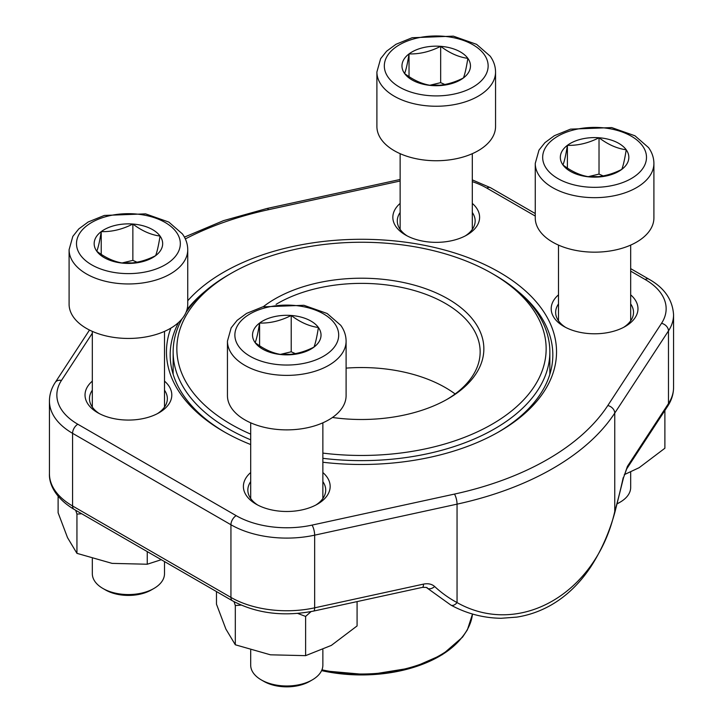 <?xml version="1.0" encoding="UTF-8"?>
<svg xmlns="http://www.w3.org/2000/svg" width="723" height="723" viewBox="0 0 723 723"><rect width="100%" height="100%" fill="white"/><g stroke="black" fill="none" stroke-linecap="round" stroke-linejoin="round"><path stroke-width="1.08" d="M153.936 588.459L151.378 589.932A32.481 18.753 180 0 1 105.45 589.932L102.901 588.459A36.087 20.831 0 0 0 153.936 588.459A36.087 20.831 0 0 0 164.501 573.728L164.501 561.563M132.86 224.04A34.252 19.774 180 0 1 160.045 236.06A34.252 19.774 180 0 1 155.608 255.671A34.252 19.774 180 0 1 123.976 263.253A34.252 19.774 180 0 1 96.783 251.233A34.252 19.774 180 0 1 101.22 231.622A34.252 19.774 180 0 1 132.86 224.04C141.889 230.872 150.953 234.885 160.045 236.06C158.572 245.413 157.09 251.956 155.608 255.671C145.052 261.039 134.505 263.57 123.976 263.253C114.939 262.097 105.874 258.093 96.783 251.233C98.256 247.555 99.738 241.021 101.22 231.622C111.758 231.929 122.304 229.408 132.86 224.04L132.86 260.37L137.027 262.214M187.745 304.193A59.322 34.252 180 0 1 128.414 338.445A59.322 34.252 180 0 1 69.092 304.193L69.092 249.706A59.322 34.252 180 0 0 128.414 283.958A59.322 34.252 180 0 0 187.745 249.706L187.745 304.193M92.327 558.789L92.327 573.728A36.087 20.831 0 0 0 95.093 581.717A36.087 20.831 0 0 0 102.901 588.459M131.731 262.955A29.661 17.126 0 0 0 123.127 263.127M122.088 262.955L132.86 260.37M101.22 231.622L101.22 254.333M617.243 503.651A36.087 20.831 0 0 0 620.099 502.178L617.55 503.651A32.481 18.753 180 0 1 617.198 503.85M599.024 137.759A34.252 19.774 180 0 1 626.217 149.778A34.252 19.774 180 0 1 621.78 169.39A34.252 19.774 180 0 1 590.14 176.972A34.252 19.774 180 0 1 562.955 164.952A34.252 19.774 180 0 1 567.392 145.341A34.252 19.774 180 0 1 599.024 137.759C608.061 144.591 617.126 148.595 626.217 149.778C624.744 159.132 623.262 165.675 621.78 169.39C611.224 174.758 600.677 177.28 590.14 176.972C581.111 175.816 572.047 171.812 562.955 164.952C564.428 161.274 565.91 154.74 567.392 145.341C577.921 145.648 588.468 143.127 599.024 137.759L599.024 174.089L603.199 175.933M653.908 217.912A59.322 34.252 180 0 1 594.586 252.164A59.322 34.252 180 0 1 535.255 217.912L535.255 163.425A59.322 34.252 180 0 0 594.586 197.668A59.322 34.252 180 0 0 653.908 163.425L653.908 217.912M620.099 502.178A36.087 20.831 0 0 0 630.673 487.447L630.673 472.038M597.894 176.674A29.661 17.126 0 0 0 589.29 176.846M588.26 176.665L599.024 174.089M567.392 145.341L567.392 168.052M440.659 46.326A34.252 19.774 180 0 1 467.853 58.355A34.252 19.774 180 0 1 463.416 77.957A34.252 19.774 180 0 1 431.785 85.549A34.252 19.774 180 0 1 404.591 73.52A34.252 19.774 180 0 1 409.028 53.909A34.252 19.774 180 0 1 440.659 46.326C449.697 53.159 458.762 57.171 467.853 58.355C466.38 67.709 464.898 74.243 463.416 77.957C452.86 83.326 442.313 85.856 431.785 85.549C422.747 84.392 413.683 80.38 404.591 73.52C406.064 69.842 407.546 63.308 409.028 53.909C419.566 54.225 430.104 51.695 440.659 46.326L440.659 82.657L444.835 84.501M495.553 126.489A59.322 34.252 180 0 1 436.222 160.741A59.322 34.252 180 0 1 376.9 126.489L376.9 71.993A59.322 34.252 180 0 0 436.222 106.245A59.322 34.252 180 0 0 495.553 71.993L495.553 126.489M439.539 85.251A29.661 17.126 0 0 0 430.935 85.413M429.896 85.242L440.659 82.657M409.028 53.909L409.028 76.62M312.291 679.882L309.742 681.355A32.481 18.753 180 0 1 263.814 681.355L261.256 679.882A36.087 20.831 0 0 0 312.291 679.882A36.087 20.831 0 0 0 322.865 665.151L322.865 649.751M291.215 315.472A34.252 19.774 180 0 1 318.409 327.492A34.252 19.774 180 0 1 313.972 347.103A34.252 19.774 180 0 1 282.341 354.686A34.252 19.774 180 0 1 255.147 342.657A34.252 19.774 180 0 1 259.584 323.054A34.252 19.774 180 0 1 291.215 315.472C300.253 322.304 309.317 326.308 318.409 327.492C316.936 336.846 315.454 343.38 313.972 347.103C303.416 352.463 292.869 354.993 282.341 354.686C273.303 353.529 264.238 349.516 255.147 342.657C256.62 338.988 258.102 332.444 259.584 323.054C270.113 323.362 280.66 320.831 291.215 315.472L291.215 351.794L295.391 353.646M346.1 395.626A59.322 34.252 180 0 1 286.778 429.878A59.322 34.252 180 0 1 227.447 395.626L227.447 341.129A59.322 34.252 180 0 0 286.778 375.382A59.322 34.252 180 0 0 346.1 341.129L346.1 395.626M250.691 650.221L250.691 665.151A36.087 20.831 0 0 0 253.448 673.14A36.087 20.831 0 0 0 261.256 679.882M290.086 354.387A29.661 17.126 0 0 0 281.482 354.559M280.452 354.378L291.215 351.794M259.584 323.054L259.584 345.766M147.257 551.604L147.257 564.229L112.101 563.38L76.945 553.348L67.528 537.65L58.111 512.761L58.111 496.249M161.283 559.701L147.257 564.229M81.672 513.746L76.945 514.098L76.945 553.348M76.945 514.098L75.68 510.284M250.691 444.546A195.038 112.598 180 0 1 223.588 431.504L223.588 431.504A195.038 112.598 180 0 1 170.854 328.134M187.745 300.741A195.038 112.598 180 0 1 476.15 260.795A195.038 112.598 180 0 1 499.412 431.504A195.038 112.598 180 0 1 322.865 462.25M164.501 381.12A43.38 25.043 180 0 1 159.096 412.734A43.38 25.043 180 0 1 97.741 412.734L97.741 412.734A43.38 25.043 180 0 1 92.327 381.12M322.865 472.544A43.38 25.043 180 0 1 317.451 504.157A43.38 25.043 180 0 1 256.105 504.157L256.105 504.157A43.38 25.043 180 0 1 250.691 472.544M472.309 203.407A43.38 25.043 180 0 1 466.895 235.02A43.38 25.043 180 0 1 405.549 235.02L405.549 235.02A43.38 25.043 180 0 1 400.135 203.407M630.673 294.839A43.38 25.043 180 0 1 625.259 326.453A43.38 25.043 180 0 1 563.904 326.453L563.904 326.453A43.38 25.043 180 0 1 558.499 294.839M450.953 605.133A7.42 4.428 -61.5 0 0 457.053 602.593C519.629 637.849 596.367 593.384 614.749 511.559L614.749 413.104A270.673 156.276 180 0 1 457.053 504.148L314.659 535.165A78.979 45.594 180 0 1 230.935 524.744L72.571 433.321A78.979 45.594 180 0 1 49.435 401.075L49.435 473.737A78.979 45.594 0 0 0 72.571 505.983L72.571 433.321A7.42 4.284 -60 0 1 77.813 424.238L236.177 515.662A71.559 41.319 0 0 0 312.038 525.106L454.442 494.089A263.262 151.993 0 0 0 607.808 405.54L661.536 323.326A71.559 41.319 0 0 0 645.187 279.521L630.673 271.143M498.093 432.255A191.324 110.465 0 0 0 552.824 354.912A191.324 110.465 0 0 0 518.039 291.396M204.961 291.396A191.324 110.465 0 0 0 186.995 309.616M178.626 322.44A191.324 110.465 0 0 0 170.176 354.912A191.324 110.465 0 0 0 224.907 432.255M623.606 327.356A38.934 22.476 0 0 0 633.52 312.372A38.934 22.476 0 0 0 630.673 303.931M558.499 303.931A38.934 22.476 0 0 0 555.653 312.372A38.934 22.476 0 0 0 565.567 327.356M465.241 235.933A38.934 22.476 0 0 0 475.156 220.949A38.934 22.476 0 0 0 472.309 212.508M400.135 212.508A38.934 22.476 0 0 0 397.289 220.949A38.934 22.476 0 0 0 407.203 235.933M315.797 505.07A38.934 22.476 0 0 0 325.712 490.086A38.934 22.476 0 0 0 322.865 481.645M250.691 481.645A38.934 22.476 0 0 0 247.844 490.086A38.934 22.476 0 0 0 257.759 505.07M157.433 413.637A38.934 22.476 0 0 0 167.347 398.653A38.934 22.476 0 0 0 164.501 390.212M92.327 390.212A38.934 22.476 0 0 0 89.48 398.653A38.934 22.476 0 0 0 99.394 413.637M626.678 468.929A7.42 5.667 -146.8 0 0 627.41 466.389L623.506 477.749L626.678 468.929L667.745 406.1A7.42 5.667 -146.8 0 0 668.477 403.551L668.477 330.89L614.749 413.104A7.42 5.667 -146.8 0 0 607.808 405.54M623.506 477.749L614.948 512.056A7.42 1.455 -164.2 0 0 614.749 511.559A169.751 48.929 102.3 0 0 623.199 477.686M236.177 515.662A7.42 4.284 -60 0 0 230.935 524.744L230.935 597.406A7.42 4.284 120 0 0 232.463 600.804L74.108 509.372A7.42 4.284 120 0 1 72.571 505.983L230.935 597.406A78.979 45.594 0 0 0 314.659 607.826L423.488 584.121A7.42 2.142 77.7 0 1 422.467 587.356L313.619 611.071A7.42 2.142 77.7 0 0 314.659 607.826L314.659 535.165A7.42 2.142 -102.3 0 0 312.038 525.106M614.948 512.056C609.408 532.209 601.409 550.384 590.953 566.588C579.692 583.56 566.226 596.484 550.555 605.368C539.864 611.369 528.603 615.282 516.773 617.117L501.156 618.282C483.416 618.02 466.66 613.637 450.899 605.106L426.977 587.935A7.42 4.709 -46.9 0 0 434.668 586.525C431.803 584.012 428.07 583.208 423.488 584.121M263.308 306.706A122.359 70.646 180 0 1 441.473 295.391A122.359 70.646 180 0 1 448.025 398.807A122.359 70.646 180 0 1 332.463 417.478M322.865 453.104A184.654 106.606 0 0 0 523.714 399.783A184.654 106.606 0 0 0 492.074 273.475A184.654 106.606 0 0 0 230.926 273.475A184.654 106.606 0 0 0 250.691 434.134M250.691 439.819A188.36 108.748 180 0 1 173.14 351.884A188.36 108.748 180 0 1 182.033 318.852M186.055 312.3A188.36 108.748 180 0 1 228.305 274.984L230.926 273.475M492.074 273.475L494.695 274.984A188.36 108.748 180 0 1 549.86 351.884A188.36 108.748 180 0 1 322.865 458.319M455.129 393.963A118.653 68.504 0 0 0 346.1 368.124M446.687 399.566A118.653 68.504 0 0 0 480.153 351.884A118.653 68.504 0 0 0 405.901 288.35A118.653 68.504 0 0 0 276.078 304.338M357.081 601.599L357.081 625.937L331.351 645.395L305.612 655.653L270.465 654.812L235.309 644.78L225.892 629.082L216.475 604.184L216.475 591.568M311.071 611.595L305.612 616.412L305.612 655.653M241.084 605.106L235.309 605.531L235.309 644.78M235.309 605.531L234.035 601.681M305.612 616.412L297.731 613.438M664.889 410.465L664.889 448.233L639.159 467.682L624.301 474.64M176.358 232.155A51.911 29.968 0 0 0 87.203 225.422A51.911 29.968 0 0 0 121.69 273.366A51.911 29.968 0 0 0 176.358 232.155M642.521 145.874A51.911 29.968 0 0 0 553.375 139.141A51.911 29.968 0 0 0 587.853 187.085A51.911 29.968 0 0 0 642.521 145.874M484.166 54.442A51.911 29.968 0 0 0 395.011 47.718A51.911 29.968 0 0 0 429.498 95.653A51.911 29.968 0 0 0 484.166 54.442M334.722 323.579A51.911 29.968 0 0 0 245.567 316.855A51.911 29.968 0 0 0 280.045 364.79A51.911 29.968 0 0 0 334.722 323.579M434.668 586.525A169.751 129.679 146.8 0 0 457.053 602.593L457.053 504.148A7.42 2.142 -102.3 0 0 454.442 494.089M627.41 466.389L668.477 403.551A78.979 45.594 0 0 0 673.565 387.456L673.565 314.794A78.979 45.594 180 0 1 668.477 330.89A7.42 5.667 -146.8 0 0 661.536 323.326M92.327 333.204L61.464 380.434A71.559 41.319 0 0 0 77.813 424.238M535.255 216.06L486.823 188.097A71.559 41.319 0 0 0 472.309 181.636M400.135 181.012L268.558 209.679A263.262 151.993 0 0 0 185.332 238.933M645.187 279.521A7.42 4.284 -60 0 1 648.893 279.159L630.673 268.64M486.823 188.097A7.42 4.284 -60 0 1 490.537 187.727L472.309 179.891M268.558 209.679A7.42 2.142 -102.3 0 0 266.986 208.486L223.524 220.632L184.428 237.117M61.464 380.434A7.42 5.667 -146.8 0 0 55.255 382.431C51.432 388.269 49.489 394.487 49.435 401.075M321.943 669.814A111.234 64.22 0 0 0 472.499 614.017M462.53 636.665A110.122 63.579 180 0 1 321.599 670.619L368.631 674.821L412.598 667.709L442.268 654.686L462.539 637.144L467.392 629.832L472.508 614.017M92.327 331.387L92.327 407.094M164.501 331.387L164.501 407.094M187.745 249.706C187.682 244.022 185.892 238.744 182.377 233.881L168.802 222.069L145.558 213.863L104.356 215.436L88.188 221.979L78.771 228.929L72.824 236.394L69.092 249.706M558.499 245.106L558.499 320.813M630.673 245.106L630.673 320.813M653.908 163.425C653.845 157.741 652.056 152.463 648.549 147.6L634.966 135.788L611.721 127.582L570.528 129.146L554.36 135.698L544.934 142.648L538.987 150.113L535.255 163.425M400.135 153.674L400.135 229.381M472.309 153.674L472.309 229.381M495.553 71.993C495.49 66.308 493.701 61.039 490.185 56.168L476.611 44.356L453.366 36.15L412.164 37.723L395.996 44.275L386.579 51.225L380.623 58.68L376.9 71.993M250.691 422.81L250.691 498.527M322.865 422.81L322.865 498.527M346.1 341.129C346.037 335.454 344.256 330.176 340.741 325.305L327.158 313.502L303.913 305.287L262.72 306.859L246.552 313.411L237.126 320.361L231.179 327.817L227.447 341.129M673.565 387.456C673.511 394.044 671.568 400.262 667.745 406.1M74.108 509.372C54.65 497.749 48.938 483.335 49.435 473.737M232.463 600.804C256.358 613.484 283.407 616.9 313.619 611.071M422.449 587.356C426.245 587.338 427.754 587.528 426.977 587.935M673.565 314.794C672.598 299.72 664.374 287.844 648.893 279.159M535.255 213.547L490.537 187.727M400.135 179.476L266.986 208.486M89.489 330.05L55.255 382.431M549.86 374.288L549.86 351.884M173.14 374.288L173.14 351.884"/></g></svg>
